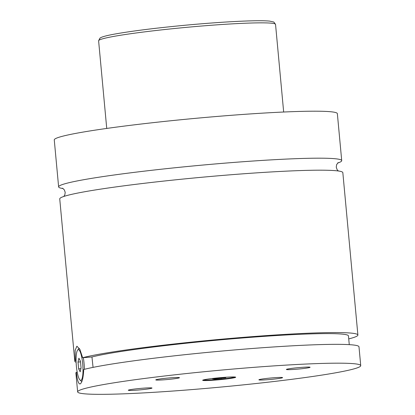 <?xml version="1.0" encoding="UTF-8"?>
<svg xmlns="http://www.w3.org/2000/svg" width="415" height="415" viewBox="0 0 415 415"><rect width="100%" height="100%" fill="white"/><g stroke="black" fill="none" stroke-linecap="round" stroke-linejoin="round"><path stroke-width="0.62" d="M337.613 163.085A142.153 8.43 174.7 0 0 341.716 160.631A142.153 8.43 174.7 0 0 229.324 162.784A142.153 8.43 174.7 0 0 58.624 186.895A142.153 8.43 174.7 0 0 63.111 188.55M348.735 338.905A142.153 8.43 174.7 0 0 357.891 335.014L342.832 172.645A142.153 8.43 174.7 0 0 230.434 174.793A142.153 8.43 174.7 0 0 59.739 198.904L74.804 361.278A142.153 8.43 174.7 0 0 76.121 362.264M215.784 380.041A16.584 0.986 174.7 0 0 235.699 377.23A16.584 0.986 174.7 0 0 222.59 377.479A16.584 0.986 174.7 0 0 202.676 380.29A16.584 0.986 174.7 0 0 215.784 380.041M203.137 380.01A16.584 0.986 174.7 0 0 215.743 379.569A16.584 0.986 174.7 0 0 235.196 377.038M77.641 350.068A15.402 3.247 -94.6 0 0 76.298 365.257A15.402 3.247 -94.6 0 0 80.033 380.047A15.402 3.247 -94.6 0 0 80.956 380.306A15.402 3.247 -94.6 0 0 82.694 363.81A15.402 3.247 -94.6 0 0 78.113 349.695A15.402 3.247 -94.6 0 0 77.641 350.068L78.648 348.828A16.584 3.496 85.4 0 1 79.161 348.424A16.584 3.496 85.4 0 1 79.343 348.382M83.296 357.673A16.584 3.496 85.4 0 1 84.406 369.324M81.864 381.437A16.584 3.496 85.4 0 1 81.226 381.11L80.033 380.047M93.059 367.379L91.959 356.983L82.642 357.725L79.846 349.28L76.879 346.198L75.141 350.317L75.26 360.505L76.075 360.443M77.211 372.214L76.35 372.281C77.221 380.249 78.482 384.134 80.131 383.932C82.087 382.775 83.285 377.966 83.737 369.5A142.153 8.43 174.7 0 1 246.593 348.942A142.153 8.43 174.7 0 1 358.985 346.79L360.734 365.631A142.153 8.43 174.7 0 0 248.336 367.778A142.153 8.43 174.7 0 0 77.641 391.89A142.153 8.43 174.7 0 0 190.039 389.737A142.153 8.43 174.7 0 0 360.734 365.631M137.707 390.069A11.905 0.706 174.7 0 0 151.978 388.009A11.905 0.706 174.7 0 0 142.594 388.227A11.905 0.706 174.7 0 0 128.313 390.204A11.905 0.706 174.7 0 0 137.707 390.069M268.298 379.642A11.905 0.706 174.7 0 0 282.568 377.583A11.905 0.706 174.7 0 0 273.184 377.8A11.905 0.706 174.7 0 0 258.903 379.777A11.905 0.706 174.7 0 0 268.298 379.642M295.786 369.288A11.905 0.706 174.7 0 0 310.057 367.228A11.905 0.706 174.7 0 0 300.668 367.451A11.905 0.706 174.7 0 0 286.386 369.428A11.905 0.706 174.7 0 0 295.786 369.288M165.191 379.715A11.905 0.706 174.7 0 0 179.462 377.66A11.905 0.706 174.7 0 0 170.077 377.878A11.905 0.706 174.7 0 0 155.796 379.855A11.905 0.706 174.7 0 0 165.191 379.715M341.716 160.631L337.359 113.653A142.153 8.43 174.7 0 0 224.961 115.801A142.153 8.43 174.7 0 0 54.266 139.912L58.624 186.895M75.26 360.505A142.153 8.43 174.7 0 0 74.804 361.278M357.891 335.014A142.153 8.43 174.7 0 0 245.498 337.167A142.153 8.43 174.7 0 0 82.642 357.725M349.269 344.652L348.455 335.891A132.675 7.869 174.7 0 0 238.573 338.303A132.675 7.869 174.7 0 0 91.959 356.983M76.35 372.281A142.153 8.43 174.7 0 0 75.893 373.049L77.641 391.89M80.5 361.859L78.004 362.062L78.637 368.857L80.168 371.799L81.065 367.944L80.432 361.143L78.907 358.202L78.004 362.062M80.894 368.676L78.637 368.857M212.48 378.822L214.597 379.014L225.807 377.759L223.69 377.567L217.024 378.096L212.48 378.822M214.55 378.49L214.597 379.014M221.195 377.764L221.262 378.48M205.295 25.725A88.846 5.271 174.7 0 0 98.609 40.795L99.974 38.097L101.4 37.329C103.854 36.318 108.377 35.218 114.965 34.03C132.338 30.949 156.03 27.992 186.034 25.154C210.052 22.939 230.693 21.539 247.947 20.947C258.063 20.615 265.325 20.672 269.724 21.118L273.817 22.037L275.539 24.381A88.846 5.271 174.7 0 0 205.295 25.725M338.344 170.99L337.12 169.683L336.254 167.183L336.622 164.646L338.194 162.587M62.463 188.171L64.351 189.873L65.202 192.378L64.823 194.91L63.843 196.456M98.609 40.795L106.738 128.437M275.539 24.381L283.668 112.024"/></g></svg>
